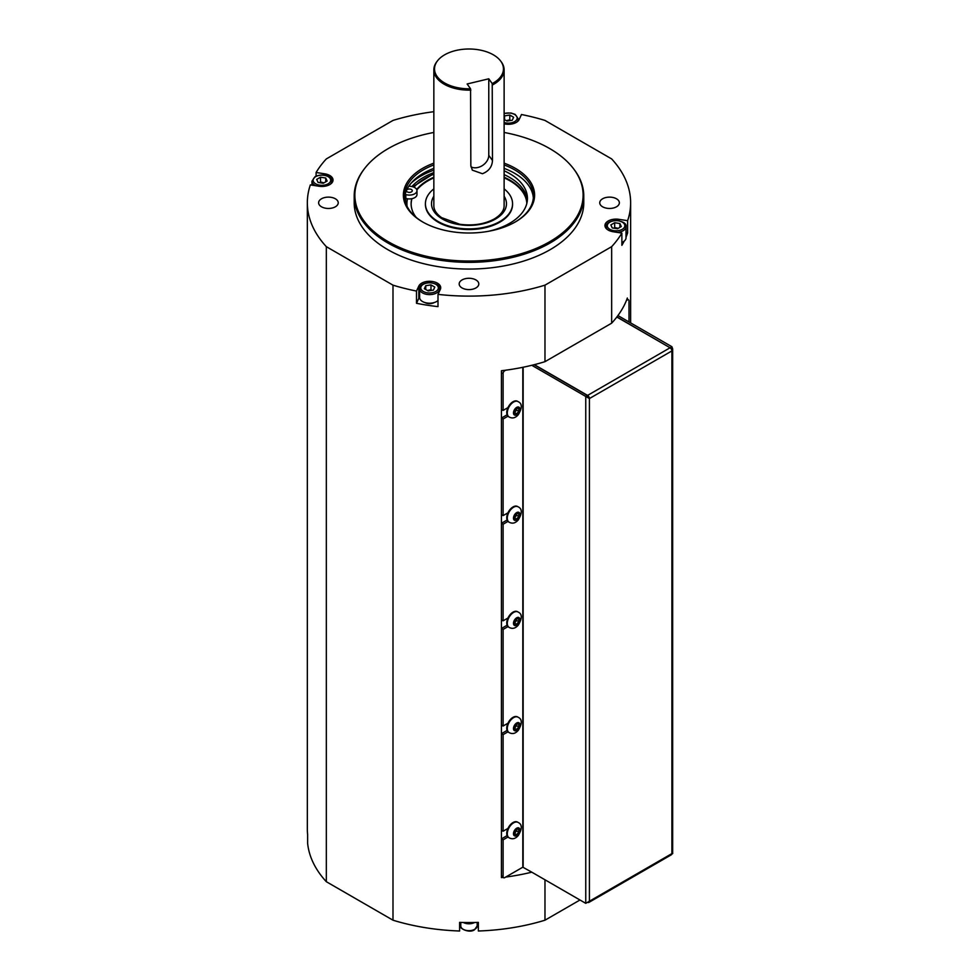 <?xml version="1.0" encoding="UTF-8"?>
<svg xmlns="http://www.w3.org/2000/svg" width="980" height="980" viewBox="0 0 980 980"><rect width="100%" height="100%" fill="white"/><g stroke="black" fill="none" stroke-linecap="round" stroke-linejoin="round"><path stroke-width="1.47" d="M405.561 200.373A60.981 35.206 180 0 1 405.843 198.425A7.62 4.398 0 0 0 407.509 198.793A7.62 4.398 180 0 0 411.796 198.695A7.62 4.398 0 0 0 416.978 194.53L416.978 190.696A7.62 4.398 180 0 1 405.843 194.591A60.981 35.206 0 0 0 405.475 198.462A60.981 35.206 0 0 0 406.884 205.984M406.749 189.936A2.928 1.69 180 0 1 407.08 189.642A2.928 1.69 180 0 1 410.326 189.103A2.928 1.69 180 0 1 412.286 190.696A2.928 1.69 180 0 1 411.429 191.896A2.928 1.69 180 0 1 408.244 192.264A2.928 1.69 180 0 1 406.43 190.696A2.928 1.69 180 0 1 406.43 190.647M408.93 186.09L411.784 186.531A7.62 4.398 180 0 1 416.978 190.696M405.843 198.425L405.843 194.591M527.338 200.373A60.981 35.206 0 0 0 504.124 174.599M488.199 231.354A60.981 35.206 0 0 0 527.436 198.462A60.981 35.206 0 0 0 504.124 170.777M433.846 170.177A67.939 39.225 0 0 0 411.098 183.223M433.846 172.578A64.423 37.191 0 0 0 411.87 186.543M526.848 203.326A57.869 33.406 0 0 0 504.124 177.209M411.796 198.695A57.869 33.406 0 0 0 411.122 203.742A57.869 33.406 0 0 0 416.169 217.401M433.846 177.209A57.869 33.406 0 0 0 416.672 189.471M492.487 84.942A35.145 20.286 0 0 0 493.834 84.194A35.145 20.286 0 0 0 504.124 69.85A35.145 20.286 0 0 0 501.062 61.569L500.449 60.772A34.459 19.894 180 0 1 492.217 83.594L492.487 160.487C492.107 166.821 488.763 171.231 482.442 173.717L472.336 170.153L470.841 165.669L470.572 88.776A34.459 19.894 180 0 1 437.533 60.772A34.459 19.894 180 0 1 468.991 49A34.459 19.894 180 0 1 500.449 60.772M437.533 60.772L436.909 61.569A35.145 20.286 0 0 0 433.846 69.85A35.145 20.286 0 0 0 470.841 90.111M470.572 88.776L467.129 83.986L488.775 78.804L492.217 83.594M488.775 78.804L488.775 155.318A11.711 8.832 -35.7 0 1 482.491 165.498A11.711 8.832 -35.7 0 1 470.951 166.87M533.341 197.813A64.423 37.191 0 0 0 504.124 168.364M433.846 168.364A64.423 37.191 0 0 0 404.63 197.813M621.871 242.464A9.959 5.745 180 0 0 623.109 241.852A9.959 5.745 180 0 0 624.187 241.117A161.639 93.321 180 0 1 621.871 245.331L621.871 233.093L613.198 231.746A11.123 6.419 180 0 1 604.942 225.547A11.123 6.419 180 0 1 618.956 219.336L627.629 220.684A161.639 93.321 0 0 0 630.63 202.787A161.639 93.321 0 0 0 611.655 158.919L544.978 120.43A161.639 93.321 0 0 0 521.47 114.525L519.143 119.536A11.123 6.419 180 0 1 504.124 123.811M627.629 220.684L627.629 232.922A161.639 93.321 180 0 1 626.024 237.148M437.999 294.38L437.999 306.63A161.639 93.321 180 0 1 416.5 303.298L416.5 291.06L418.827 286.05A11.123 6.419 180 0 1 431.029 281.346A11.123 6.419 180 0 1 440.706 287.716A11.123 6.419 180 0 1 440.326 289.37L437.999 294.38A161.639 93.321 0 0 0 544.978 285.156L611.655 246.666A161.639 93.321 0 0 0 621.871 233.093M611.655 246.666L611.655 323.18A161.639 93.321 0 0 0 616.837 317.03A161.639 93.321 0 0 0 616.935 316.895A161.639 93.321 0 0 0 617.927 315.56A161.639 93.321 0 0 0 626.416 300.493A161.639 93.321 0 0 0 626.759 299.623A161.639 93.321 0 0 0 627.335 298.043L627.335 299.157M423.029 222.154A64.423 37.191 180 0 1 404.569 196.098A64.423 37.191 180 0 1 433.846 164.922M504.124 164.922A64.423 37.191 180 0 1 533.414 196.098A64.423 37.191 180 0 1 514.953 222.154M433.846 163.158A65.599 37.865 0 0 0 422.601 221.921A65.599 37.865 0 0 0 515.37 221.921L515.37 221.921A65.599 37.865 0 0 0 504.124 163.158M364.817 168.242L364.205 169.038A114.795 66.273 0 0 0 354.197 196.098L354.197 202.787A114.795 66.273 0 0 0 425.063 264.024A114.795 66.273 0 0 0 550.16 249.655A114.795 66.273 0 0 0 583.774 202.787L583.774 196.098A114.795 66.273 0 0 0 573.778 169.038L573.165 168.242A114.109 65.881 180 0 1 549.682 241.729A114.109 65.881 180 0 1 404.274 249.41A114.109 65.881 180 0 1 364.817 168.242A114.109 65.881 180 0 1 433.846 132.459M354.197 196.098A114.795 66.273 0 0 0 425.063 257.324A114.795 66.273 0 0 0 550.16 242.954A114.795 66.273 0 0 0 583.774 196.098M504.124 132.459A114.109 65.881 180 0 1 573.165 168.242M627.629 232.922L626.024 232.677M602.614 206.792A9.812 5.66 180 0 1 599.736 202.787A9.812 5.66 180 0 1 609.548 197.127A9.812 5.66 180 0 1 619.36 202.787A9.812 5.66 180 0 1 613.296 208.03A9.812 5.66 180 0 1 602.614 206.792M335.368 198.781A9.812 5.66 180 0 1 338.235 202.787A9.812 5.66 180 0 1 328.435 208.458A9.812 5.66 180 0 1 318.623 202.787A9.812 5.66 180 0 1 324.674 197.556A9.812 5.66 180 0 1 335.368 198.781M316.099 176.082L316.099 172.492L324.784 173.828A11.123 6.419 180 0 1 333.029 180.038A11.123 6.419 180 0 1 319.027 186.249L310.342 184.901A161.639 93.321 0 0 0 307.34 202.787A161.639 93.321 0 0 0 326.328 246.666L392.992 285.156A161.639 93.321 0 0 0 416.5 291.06M462.046 279.937A9.812 5.66 180 0 1 472.74 278.712A9.812 5.66 180 0 1 478.804 283.943A9.812 5.66 180 0 1 468.991 289.602A9.812 5.66 180 0 1 459.179 283.943A9.812 5.66 180 0 1 462.046 279.937M419.624 297.087A11.123 6.419 0 0 0 418.827 298.288L416.5 303.298M425.002 302.575A6.444 3.724 0 0 0 425.026 302.587A6.444 3.724 0 0 0 434.152 302.575M433.846 111.696A161.639 93.321 0 0 0 392.992 120.43L326.328 158.919A161.639 93.321 0 0 0 316.099 172.492M326.328 246.666L326.328 881.706L392.992 920.196A161.639 93.321 0 0 0 459.62 931L459.62 922.388A161.639 93.321 0 0 0 478.363 922.388L478.363 931A161.639 93.321 0 0 0 544.978 920.196L579.976 899.995M307.34 202.787L307.34 829.227A161.639 93.321 0 0 0 307.622 834.642L307.622 843.241A161.639 93.321 0 0 0 326.328 881.706M392.992 285.156L392.992 920.196M544.978 879.795L544.978 920.196M588.012 902.47A2.573 1.482 -120 0 0 588.87 902.409A2.573 1.482 -120 0 0 589.409 901.233L585.758 903.34L531.797 872.176A161.639 93.321 180 0 1 505.692 877.076L522.818 867.19L522.818 367.304M503.046 877.419A161.639 93.321 180 0 1 501.442 877.615L501.442 370.722A161.639 93.321 0 0 0 504.173 370.391A161.639 93.321 0 0 0 505.692 370.195A161.639 93.321 0 0 0 531.797 365.295A161.639 93.321 0 0 0 534.112 364.719A161.639 93.321 0 0 0 534.333 364.658A161.639 93.321 0 0 0 544.978 361.669L611.655 323.18M544.978 285.156L544.978 361.669M508.877 627.237A8.906 5.145 -60 0 1 508.596 627.102A8.906 5.145 -60 0 1 507.971 626.624L503.108 629.43L501.442 628.474L507.101 625.216M501.442 877.615L502.422 877.051M531.797 872.176L522.818 867.19M508.877 732.44A8.906 5.145 -60 0 1 508.596 732.293A8.906 5.145 -60 0 1 507.971 731.827L503.108 734.633L501.442 733.677L507.101 730.406M508.877 522.034A8.906 5.145 -60 0 1 508.596 521.899A8.906 5.145 -60 0 1 507.971 521.421L503.108 524.226L501.442 523.271L507.101 520.013M508.877 837.643A8.906 5.145 -60 0 1 508.596 837.496A8.906 5.145 -60 0 1 507.971 837.03L503.108 839.836L501.442 838.88L507.101 835.609M508.877 416.831A8.906 5.145 -60 0 1 508.596 416.696A8.906 5.145 -60 0 1 507.971 416.218L503.108 419.024L501.442 418.068L507.101 414.81M501.932 876.769A2.34 1.348 -60 0 1 501.442 875.704L503.108 876.659A2.34 1.348 -60 0 0 503.585 877.725L501.932 876.769M505.692 370.195L504.761 370.722A2.34 1.348 -60 0 0 503.108 373.601L501.442 372.633A2.34 1.348 -60 0 1 502.164 370.636M588.747 398.174L587.608 396.741L589.409 398.554L589.409 901.233L671.9 853.605A2.573 1.482 60 0 1 671.361 854.781L588.87 902.409M587.755 397.598L587.412 395.491L585.758 396.447L589.409 398.554A2.573 1.482 -120 0 0 587.584 395.406L534.333 364.658M616.837 317.03L670.075 347.777A2.573 1.482 60 0 1 671.9 350.926L672.648 348.819L671.9 346.724L617.927 315.56M616.935 316.895L670.247 347.876L671.9 346.724M587.412 395.491L534.112 364.719M531.797 365.295L585.758 396.447L585.758 903.34M505.692 877.076L504.761 877.615A2.34 1.348 -60 0 1 503.585 877.725M503.108 373.601L503.108 410.412L507.971 407.607A8.906 5.145 -60 0 1 517.489 401.273A8.906 5.145 -60 0 1 517.759 401.445M503.108 419.024L503.108 515.615L507.971 512.81A8.906 5.145 -60 0 1 517.489 506.476A8.906 5.145 -60 0 1 517.759 506.648M503.108 524.226L503.108 620.818L507.971 618.013A8.906 5.145 -60 0 1 517.489 611.679A8.906 5.145 -60 0 1 517.759 611.851M503.108 629.43L503.108 726.021L507.971 723.216A8.906 5.145 -60 0 1 517.489 716.882A8.906 5.145 -60 0 1 517.759 717.054M503.108 734.633L503.108 831.224L507.971 828.418A8.906 5.145 -60 0 1 517.489 822.085A8.906 5.145 -60 0 1 517.759 822.257M503.108 839.836L503.108 876.659M626.759 299.623L627.335 299.954A2.34 1.348 -60 0 1 628.511 299.843A2.34 1.348 -60 0 1 629.001 300.909L629.001 321.954M501.442 409.456L503.108 410.412M501.442 830.268L503.108 831.224M501.442 514.659L503.108 515.615M501.442 619.862L503.108 620.818M501.442 725.065L503.108 726.021M627.335 299.954L626.416 300.493M478.363 922.388L478.363 925.745A9.371 5.415 0 0 0 477.187 923.123M460.784 923.123A9.371 5.415 0 0 0 459.62 925.745L459.62 922.388M463.356 922.499A8.195 4.729 0 0 0 474.614 922.499M514.537 833.417L516.607 830.832L516.423 829.472M516.681 829.141L518.751 829.325L518.751 832.081L516.681 834.654L514.61 834.47L514.61 831.714L516.681 829.141M516.607 830.832L518.751 832.081M514.61 833.466L516.681 834.654M507.971 837.03A8.906 5.145 -60 0 1 506.746 833.429A8.906 5.145 -60 0 1 507.971 828.418M514.537 728.214L516.607 725.641L516.423 724.269M516.681 723.938L518.751 724.122L518.751 726.878L516.681 729.451L514.61 729.267L514.61 726.511L516.681 723.938M516.607 725.641L518.751 726.878M514.61 728.263L516.681 729.451M507.971 731.827A8.906 5.145 -60 0 1 506.746 728.226A8.906 5.145 -60 0 1 507.971 723.216M514.537 623.01L516.607 620.438L516.423 619.066M516.681 618.735L518.751 618.919L518.751 621.675L516.681 624.248L514.61 624.064L514.61 621.308L516.681 618.735M516.607 620.438L518.751 621.675M514.61 623.06L516.681 624.248M507.971 626.624A8.906 5.145 -60 0 1 506.746 623.023A8.906 5.145 -60 0 1 507.971 618.013M514.537 517.808L516.607 515.235L516.423 513.863M516.681 513.532L518.751 513.716L518.751 516.472L516.681 519.045L514.61 518.861L514.61 516.105L516.681 513.532M516.607 515.235L518.751 516.472M514.61 517.857L516.681 519.045M507.971 521.421A8.906 5.145 -60 0 1 506.746 517.82A8.906 5.145 -60 0 1 507.971 512.81M514.537 412.605L516.607 410.032L516.423 408.66M516.681 408.329L518.751 408.513L518.751 411.269L516.681 413.842L514.61 413.658L514.61 410.902L516.681 408.329M516.607 410.032L518.751 411.269M514.61 412.654L516.681 413.842M507.971 416.218A8.906 5.145 -60 0 1 506.746 412.617A8.906 5.145 -60 0 1 507.971 407.607M618.184 228.34L614.668 227.507L613.86 228.193M612.243 227.948L610.846 224.922L614.668 222.717L619.899 223.526L621.296 226.539L617.474 228.757L612.243 227.948M614.668 227.507L614.668 222.717M619.899 227.348L619.899 223.526M624.187 241.117A9.959 5.745 0 0 0 626.024 237.785L626.024 226.699C626.588 223.563 623.292 221.48 616.126 220.451C609.536 221.113 606.204 223.195 606.118 226.699A9.959 5.745 0 0 0 607.588 229.7M431.788 290.362L430.98 289.664L427.464 290.509M430.98 289.664L430.98 284.886L434.802 287.091L433.405 290.105L428.174 290.913L424.352 288.708L425.749 285.695L430.98 284.886M425.749 285.695L425.749 289.517M437.999 300.529A9.959 5.745 180 0 1 422.539 301.534A9.959 5.745 180 0 1 419.624 297.467L419.624 288.855A9.959 5.745 0 0 0 422.539 292.922A9.959 5.745 0 0 0 433.393 294.171A9.959 5.745 0 0 0 439.53 288.855L439.53 291.085M324.013 182.831L320.509 181.998L319.688 182.684M325.728 178.017L327.136 181.043L323.302 183.248L318.084 182.439L316.675 179.426L320.509 177.209L325.728 178.017L325.728 181.851M320.509 181.998L320.509 177.209M510.617 120.528L509.796 119.829L506.293 120.675M509.796 119.829L509.796 115.052L513.63 117.257L512.221 120.271L507.003 121.079L504.124 119.425M504.577 119.683L504.577 115.861L509.796 115.052M504.124 116.816L504.577 115.861M433.846 188.871A43.573 25.162 0 0 0 425.418 203.742A43.573 25.162 0 0 0 452.319 226.993A43.573 25.162 0 0 0 499.8 221.541A43.573 25.162 0 0 0 512.565 203.742A43.573 25.162 0 0 0 504.124 188.871M425.418 204.073A43.573 25.162 0 0 0 425.418 204.404A43.573 25.162 0 0 0 452.319 227.642A43.573 25.162 0 0 0 499.8 222.191A43.573 25.162 0 0 0 512.565 204.404A43.573 25.162 0 0 0 512.552 204.073M526.824 203.411A57.869 33.406 0 0 0 504.124 177.858M433.846 177.858A57.869 33.406 0 0 0 416.855 189.912M411.992 198.646A57.869 33.406 0 0 0 411.122 204.073M407.509 198.793A62.083 35.844 0 0 0 407.08 206.376M433.846 174.195A62.083 35.844 0 0 0 413.94 187.18M488.775 155.318L492.487 160.487M618.956 219.336L618.956 220.708M324.784 173.828L324.784 175.2M418.827 286.05L418.827 298.288M671.9 853.605L671.9 350.926L589.409 398.554M587.584 395.406L670.075 347.777M523.149 367.231L523.149 867.19M477.187 922.425L477.187 925.941A8.195 4.729 180 0 1 474.786 929.285A8.195 4.729 180 0 1 465.855 930.314A8.195 4.729 180 0 1 460.784 925.941L460.784 922.425M509.135 837.814C512.491 839.591 515.566 838.794 518.334 835.438C522.328 828.639 522.23 824.29 518.04 822.404A8.906 5.145 120 0 0 511.18 824.78A8.906 5.145 120 0 0 507.297 833.747A8.906 5.145 120 0 0 509.135 837.814L508.596 837.496M513.483 833.747A4.52 2.609 -60 0 1 518.285 827.782A4.52 2.609 -60 0 1 518.285 834.176A4.52 2.609 -60 0 1 513.483 833.747M509.135 732.611C512.491 734.388 515.566 733.591 518.334 730.235C522.328 723.436 522.23 719.087 518.04 717.201A8.906 5.145 120 0 0 511.18 719.577A8.906 5.145 120 0 0 507.297 728.544A8.906 5.145 120 0 0 509.135 732.611L508.596 732.293M513.483 728.544A4.52 2.609 -60 0 1 518.285 722.579A4.52 2.609 -60 0 1 518.285 728.973A4.52 2.609 -60 0 1 513.483 728.544M509.135 627.408C512.491 629.185 515.566 628.388 518.334 625.032C522.328 618.233 522.23 613.884 518.04 611.998A8.906 5.145 120 0 0 511.18 614.374A8.906 5.145 120 0 0 507.297 623.341A8.906 5.145 120 0 0 509.135 627.408L508.596 627.102M513.483 623.341A4.52 2.609 -60 0 1 518.285 617.376A4.52 2.609 -60 0 1 518.285 623.77A4.52 2.609 -60 0 1 513.483 623.341M509.135 522.205C512.491 523.982 515.566 523.185 518.334 519.829C522.328 513.03 522.23 508.681 518.04 506.795A8.906 5.145 120 0 0 511.18 509.171A8.906 5.145 120 0 0 507.297 518.138A8.906 5.145 120 0 0 509.135 522.205L508.596 521.899M513.483 518.138A4.52 2.609 -60 0 1 518.285 512.173A4.52 2.609 -60 0 1 518.285 518.567A4.52 2.609 -60 0 1 513.483 518.138M509.135 417.002C512.491 418.779 515.566 417.982 518.334 414.626C522.328 407.827 522.23 403.478 518.04 401.592A8.906 5.145 120 0 0 511.18 403.968A8.906 5.145 120 0 0 507.297 412.935A8.906 5.145 120 0 0 509.135 417.002L508.596 416.696M513.483 412.935A4.52 2.609 -60 0 1 518.285 406.97A4.52 2.609 -60 0 1 518.285 413.364A4.52 2.609 -60 0 1 513.483 412.935M617.351 232.395A9.959 5.745 0 0 0 623.109 230.753A9.959 5.745 0 0 0 626.024 226.699M622.288 229.32A8.783 5.072 180 0 1 607.588 227.054A8.783 5.072 180 0 1 618.343 220.843A8.783 5.072 180 0 1 622.288 229.32M423.36 291.489A8.783 5.072 180 0 1 427.305 283A8.783 5.072 180 0 1 438.06 289.21A8.783 5.072 180 0 1 423.36 291.489M330.382 184.203A9.959 5.745 0 0 0 331.865 181.19C333.102 178.115 325.103 172.26 315.107 176.584L311.946 181.19A9.959 5.745 0 0 0 315.866 185.759M315.695 176.645A8.783 5.072 180 0 1 330.395 178.911A8.783 5.072 180 0 1 319.627 185.134A8.783 5.072 180 0 1 315.695 176.645M516.877 122.035A9.959 5.745 -0 0 0 518.359 119.021L518.359 120.748M504.124 113.631A8.783 5.072 180 0 1 514.61 114.476A8.783 5.072 180 0 1 515.407 121.116A8.783 5.072 180 0 1 504.124 122.5M433.846 196.221A37.485 21.646 0 0 0 448.754 221.958A37.485 21.646 0 0 0 495.488 219.055A37.485 21.646 0 0 0 504.124 196.221M433.846 69.85L433.846 205.665C433.822 209.879 436.382 213.861 441.551 217.609L459.816 224.273C473.071 226 484.573 224.212 494.324 218.932C500.878 214.914 504.149 210.492 504.124 205.665L504.124 69.85M630.63 322.898L630.63 202.787M672.403 853.605L671.239 853.984M672.66 853.605L672.66 348.819M628.511 299.843L627.004 298.961M477.187 925.941L474.59 929.714C469.408 933.707 458.493 928.097 460.784 925.941M606.118 226.699L606.118 228.414M439.53 288.855C440.094 285.719 436.798 283.637 429.632 282.62C423.041 283.281 419.71 285.364 419.624 288.855M311.946 181.19L311.946 185.147M331.865 181.19L331.865 182.905M518.359 119.021L515.198 114.415L511.009 112.994L504.124 113.362M512.565 204.404L512.565 203.742M425.418 204.404L425.418 203.742M433.846 173.595L412.874 186.8"/></g></svg>
